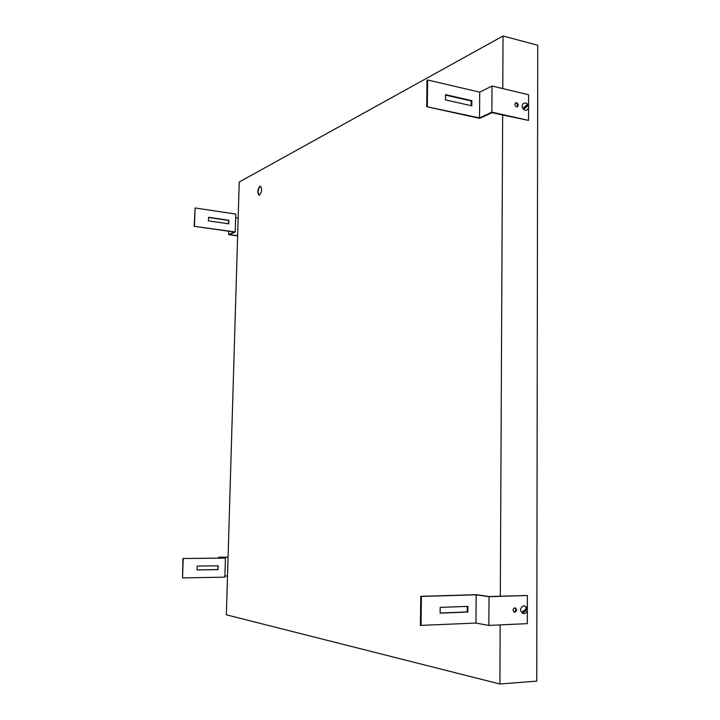 <?xml version="1.0" encoding="UTF-8"?>
<svg xmlns="http://www.w3.org/2000/svg" width="720" height="720" viewBox="0 0 720 720"><rect width="100%" height="100%" fill="white"/><g stroke="black" fill="none" stroke-linecap="round" stroke-linejoin="round"><path stroke-width="1.08" d="M523.656 103.23L523.458 103.32C521.307 105.975 521.82 108.315 524.997 110.331L526.5 110.16C528.525 108.891 529.137 107.163 528.336 104.976M527.94 104.904L527.157 106.479L524.007 108.81L527.94 104.904L527.652 104.427M523.458 103.32L525.915 103.014L527.706 104.058L523.413 107.946L524.007 108.81M523.611 613.638L523.08 613.602C519.651 610.713 519.84 608.085 523.638 605.736L526.104 606.708L525.888 609.237L521.955 612.135L522.576 612.909L523.71 611.415M526.491 607.743L526.086 606.69M526.698 607.464L525.879 610.839L522.576 612.909M516.582 106.848L517.473 106.74C518.715 105.219 518.418 103.878 516.591 102.717L515.691 102.825C514.458 104.346 514.746 105.687 516.582 106.848M517.05 106.875C517.986 105.273 517.608 103.986 515.925 103.023L515.439 102.996M514.782 612.297C516.978 610.929 517.077 609.426 515.088 607.779L514.8 607.761C512.604 609.12 512.505 610.623 514.485 612.279L514.782 612.297M514.161 612.18C516.168 611.001 516.348 609.525 514.71 607.77M259.605 195.066C261.963 191.736 262.233 188.784 260.406 186.219L259.848 186.327C257.49 189.675 257.229 192.618 259.056 195.165L259.605 195.066M259.227 195.174C257.589 192.411 257.904 189.477 260.181 186.381L260.568 186.264M527.346 610.911L527.319 623.646L488.844 625.428L475.956 623.07L420.408 625.401L420.768 596.34L476.388 594.675L489.231 596.547L500.31 596.205L502.659 115.029L528.534 120.393L491.868 112.158L479.529 117.9L426.699 106.713L479.745 118.386L492.084 112.653L502.659 115.029M500.31 596.205L527.391 595.485L527.355 608.706M527.391 595.485L489.015 596.682L488.844 625.428M228.069 557.145L218.727 557.235L218.7 558.126M502.785 88.587L503.037 36L239.238 181.998L226.35 614.817L499.887 684L500.175 624.897M499.887 684L536.76 681.138L537.741 45.243L503.037 36M235.656 217.737L238.158 218.106M237.627 235.908L228.609 234.639L234.261 232.002L194.175 226.314L235.233 231.957L229.563 234.594L237.636 235.728M228.708 231.219L228.609 234.639M208.566 217.458L228.573 220.401L228.474 223.794M194.463 226.161L195.075 207.972L194.175 226.314M208.458 220.878L208.575 217.26L228.87 220.248L228.762 223.83L208.458 220.878M195.075 207.972L235.773 214.092L235.233 231.957M218.727 557.235L224.451 558.072L183.204 558.504L225.441 558.108L219.708 557.271L228.06 557.19M224.91 576.009L227.502 575.955M217.98 565.812L217.863 569.574L197.091 569.88M182.916 558.459L182.547 577.926L224.874 577.152L225.441 558.108M183.204 558.504L182.547 577.926M218.169 569.628L197.091 569.943L197.217 566.082L218.286 565.803L217.863 569.574M445.482 95.103L471.231 100.98L471.195 105.687M528.57 105.597L528.588 94.743L492.021 86.022L479.709 92.16L427.626 79.983L427.014 80.325L426.699 106.713M427.626 79.983L427.311 106.398M471.861 100.665L445.491 94.644L445.437 99.882L471.825 105.831L471.861 100.665L471.231 100.98M479.709 92.16L479.529 117.9M492.021 86.022L491.868 112.158M528.561 107.703L528.534 120.393M467.244 606.411L467.208 611.955L440.136 612.999M489.015 596.682L476.154 594.801L421.398 596.439L421.047 625.536M421.398 596.439L420.768 596.34M440.19 607.383L440.127 613.143L467.865 612.063L467.91 606.384L440.19 607.383M476.154 594.801L475.956 623.07M467.865 612.063L467.208 611.955M527.013 607.851C528.075 610.965 527.04 612.909 523.908 613.656L523.08 613.602"/></g></svg>
